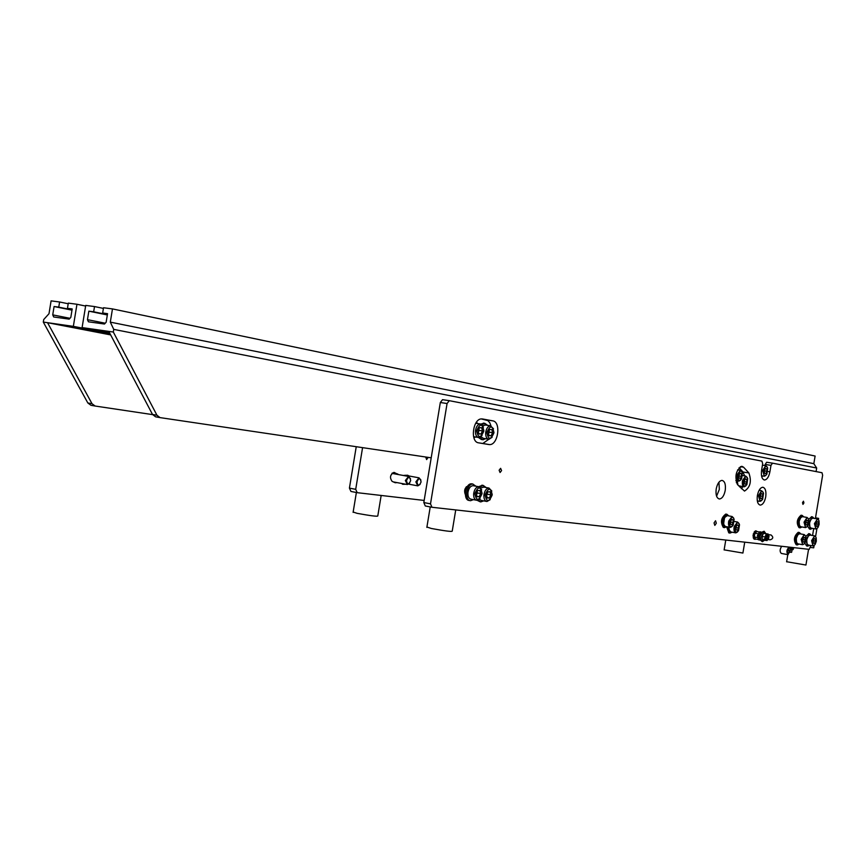 <?xml version="1.0" encoding="UTF-8"?>
<svg xmlns="http://www.w3.org/2000/svg" width="866" height="866" viewBox="0 0 866 866"><rect width="100%" height="100%" fill="white"/><g stroke="black" fill="none" stroke-linecap="round" stroke-linejoin="round"><path stroke-width="1.3" d="M810.554 547.464L813.715 547.821L814.105 545.461M815.588 536.595L816.941 528.531M818.413 519.676L818.63 518.366L815.501 517.911M815.512 517.825L818.63 518.366M815.382 518.593L822.635 475.218L822.007 472.728L772.504 463.158L770.978 465.356L765.198 464.457L766.637 462.249L772.461 463.148M764.083 479.926L764.526 480.002C761.918 479.255 760.933 476.019 761.593 470.292L762.675 463.775L761.939 461.113L449.281 400.677L447.072 403.524L430.51 503.85L431.961 507.27L809.201 549.358L810.89 545.526M812.557 535.524L813.715 528.596M447.072 403.524L440.329 402.506L423.82 502.551L430.51 503.85M764.526 480.002C767.038 479.645 768.824 476.917 769.896 471.818L770.978 465.356M716.312 523.216L715.543 520.758L714.049 522.934L714.818 525.391L716.312 523.216M501.576 470.606L500.613 468.333L499.119 470.238L500.072 472.511L501.576 470.606M803.929 502.908L803.453 501.197L802.501 502.681L802.977 504.391L803.929 502.908M467.694 486.086C464.696 487.894 463.895 490.719 465.323 494.562M482.579 418.982L481.734 418.906C472.901 418.386 469.848 442.061 478.638 442.851L489.42 444.594C498.134 445.34 501.403 421.85 492.722 420.844L482.351 418.938M726.693 526.885L728.782 532.85L730.06 533.099M743.569 467.185L741.783 466.287C735.927 470.195 734.487 476.289 737.464 484.559L744.5 491.087C750.324 487.287 751.785 481.247 748.873 472.944L743.569 467.185L740.343 466.666M765.728 496.835C766.378 491.195 765.414 488.002 762.838 487.244C760.294 487.58 758.475 490.34 757.382 495.514C756.732 501.143 757.685 504.337 760.24 505.105C762.805 504.791 764.624 502.031 765.728 496.835M725.232 490.416C725.903 484.516 724.831 481.182 722.028 480.392C719.289 480.76 717.351 483.618 716.204 488.976C715.543 494.843 716.604 498.188 719.375 498.989C722.136 498.654 724.084 495.796 725.232 490.416M431.766 507.238L425.282 505.971L423.82 502.551M440.329 402.506L442.537 399.67L449.465 400.687M761.809 477.025L762.481 475.932M765.014 465.551L765.198 464.457M490.99 425.866L489.788 422.727L487.915 420.605L481.312 418.938M478.476 442.818L482.806 443.489L488.846 439.246M744.608 475.889L743.039 472.013L739.066 467.716M741.383 488.716L742.844 486.584M760.034 490.513L759.753 489.268M757.588 502.118L758.259 501.024M716.583 496.186L719.332 489.42L718.942 482.21M356.24 446.704L349.42 488.121L355.71 489.333L357.225 492.678L424.167 500.44M362.573 447.646L355.71 489.333M425.704 456.999L426.624 459.575L428.183 457.367M398.566 474.6L394.019 472.435C390.122 474.6 389.483 477.577 392.114 481.377L395.242 482.752L397.061 482.611M409.023 475.986L407.637 475.218L403.264 475.466M401.51 483.445L402.95 484.3L405.764 484.246M357.019 492.635L350.947 491.444L349.42 488.121M797.499 548.048L805.726 548.968M786.62 561.72L805.932 565.033L808.498 549.683M438.64 508.017L453.957 509.728M426.916 527.026L431.376 528.487C444.897 530.966 451.846 531.854 452.225 531.161L455.646 510.453M724.138 549.856L742.909 553.049L744.728 542.159M364.056 493.468L379.73 495.287M353.166 512.023L357.095 513.332C370.356 515.746 377.251 516.634 377.782 515.995L381.094 495.904M793.31 547.626L793.148 548.633L793.31 547.626L789.251 547.171C786.631 549.434 786.22 551.934 787.995 554.684L790.972 549.434L792.975 549.661L793.537 548.654M781.673 546.284C779.768 549.38 779.638 551.761 781.305 553.428L787.876 554.662M793.494 548.676L792.975 549.661M793.137 548.643L791.145 548.427L788.157 553.666L787.302 551.404L788.493 548.394L793.148 548.633M159.809 417.574L155.566 416.817L152.503 414.446L108.802 331.386L82.097 327.597L85.723 305.406L94.524 306.564L93.658 311.803L88.841 311.165L87.455 319.662L88.451 321.806L104.483 324.025L106.15 322.239L107.546 313.665L102.664 313.005L103.519 307.744L112.472 308.913L110.307 322.13L113.749 329.383L113.316 332.024L156.952 415.236L160.015 417.607L431.203 457.822M113.749 329.383L816.681 468.019L816.086 471.58M110.307 322.13L813.834 463.667L816.681 468.019M112.472 308.913L815.112 456.036L813.834 463.667M102.664 313.005L107.492 314.001M87.455 319.662L105.241 323.213M88.841 311.165L107.341 314.953M93.658 311.803L107.395 314.629M94.524 306.564L103.411 308.415M82.097 327.597L109.625 332.955M108.802 331.386L113.316 332.024M94.914 405.992L90.941 405.288L87.834 402.961L43.3 322.087L73.35 326.352L76.955 304.258L68.306 303.122L67.461 308.307L72.192 308.935L70.817 317.367L69.193 319.132L53.703 316.978L52.729 314.878L54.093 306.521L58.758 307.138L59.602 301.985L51.094 300.87L49.005 313.709L43.722 319.532L43.3 322.087M152.6 414.619L95.13 406.035L92.023 403.708L47.543 322.693L110.653 334.904M68.208 303.76L59.602 301.985M72.04 309.844L58.758 307.138M71.986 310.158L54.093 306.521M69.962 318.298L52.729 314.878M72.138 309.259L67.461 308.307M85.615 306.055L76.955 304.258M109.885 333.453L73.35 326.352M813.196 540.914L813.401 543.242L814.56 543.383L815.566 541.153L815.361 538.771L814.17 538.62L813.196 540.914M815.361 538.771L814.192 538.63M815.555 541.098L815.361 538.814M813.423 543.253L814.56 543.383L815.545 541.196M816.324 541.239L816.205 537.851C813.174 531.583 810.208 549.899 815.144 544.422L816.324 541.239M814.581 543.383L813.38 543.166M815.815 537.061L814.625 535.892L811.594 540.633L812.99 545.916L814.365 545.212M809.981 535.069L808.097 536.195L806.776 539.767L806.895 543.577L808.195 545.039L812.838 545.883M808.595 535.589L806.657 539.735L807.08 544.065M813.228 540.73L815.566 541.153M816.032 523.941L816.237 526.29L817.417 526.452L818.392 524.222L818.186 521.83L817.028 521.668L816.032 523.941M818.164 521.83L817.006 521.657M818.381 524.168L818.186 521.873M817.428 526.409L818.37 524.266M816.237 526.29L817.385 526.441M819.149 524.331L819.019 520.877C815.945 514.675 813.087 533.001 817.991 527.448L819.149 524.331M818.63 520.109L817.417 518.94L814.43 523.649L815.859 528.974L817.212 528.26M812.784 518.149L810.89 519.297L809.613 522.804L809.742 526.69L811.052 528.119L815.685 528.942M811.399 518.669L809.493 522.783L809.927 527.156M816.053 523.811L818.392 524.222M816.227 526.236L817.417 526.452M802.804 539.659L803.02 542.019L804.233 542.159L805.218 539.897L805.012 537.537L803.821 537.342L802.804 539.659M805.218 539.854L805.012 537.537L803.8 537.342M804.243 542.116L805.207 539.94M803.042 542.019L804.2 542.159M805.997 539.994L805.889 536.617C802.793 530.111 799.751 548.871 804.828 543.155L805.997 539.994M805.488 535.783L804.254 534.593L801.169 539.377L802.62 544.714L804.027 543.989M799.589 533.748L797.618 534.95L796.33 538.5L796.439 542.289L797.781 543.826L802.457 544.682M798.16 534.29L796.211 538.468L796.633 542.82M802.836 539.464L805.218 539.897M802.998 541.932L804.233 542.159M805.672 522.501L805.9 524.883L807.09 525.045L808.075 522.793L807.87 520.369L806.679 520.206L805.672 522.501M807.837 520.369L806.657 520.195M808.075 522.739L807.87 520.423M807.101 524.991L808.054 522.837M805.9 524.883L807.058 525.034M808.855 522.902L808.736 519.459C805.586 513.008 802.663 531.789 807.718 525.998L808.855 522.902M805.878 524.828L807.09 525.045M808.335 518.647L807.09 517.457L804.038 522.209L805.51 527.589L806.906 526.853M802.425 516.645L800.455 517.879L799.188 521.364L799.307 525.218L800.671 526.734L805.337 527.556M800.996 517.197L799.069 521.332L799.513 525.727M805.694 522.371L808.075 522.793M766.962 471.234L766.713 468.733L765.436 468.495L764.353 470.855L764.602 473.356L765.912 473.594L766.962 471.288L766.724 468.787M765.934 473.55L766.94 471.331M764.602 473.356L765.88 473.594M764.288 471.948L764.591 473.301M765.392 468.538L764.635 469.762M766.691 468.733L765.414 468.495M763.498 470.649C763.368 475.531 764.494 476.733 766.865 474.232L767.698 467.986C766.193 465.378 764.797 466.265 763.498 470.649M767.244 467.001L765.782 465.67L762.621 470.498L764.353 476.235L765.901 475.38M764.353 470.866L766.962 471.288M765.392 468.528L766.713 468.733M762.784 496.315L762.535 493.837L761.225 493.62L760.153 495.947L760.402 498.437L761.744 498.643L762.784 496.37L762.535 493.891M761.744 498.643L762.762 496.413M760.435 498.491L761.723 498.697L760.413 498.47M760.088 497.052L760.402 498.437M761.203 493.674L760.456 494.865M762.535 493.837L761.246 493.631M759.309 495.817C759.168 500.645 760.272 501.825 762.643 499.379L763.541 493.144C762.048 490.492 760.629 491.379 759.309 495.817M763.087 492.137L761.647 490.784L758.421 495.677L760.121 501.338L761.679 500.494M760.164 495.926L762.784 496.37M738.601 527.979L738.482 525.326L737.15 524.85L735.948 527.145L736.078 529.797L737.377 530.252L738.601 528.033L738.482 525.381M737.421 530.219L738.579 528.076M736.1 529.808L737.399 530.263M735.829 528.314L736.068 529.743M737.128 524.904L736.176 526.344M738.449 525.326L737.183 524.861M735.093 526.777C734.758 532.103 735.905 533.434 738.546 530.75L739.51 524.699C738.103 521.743 736.63 522.436 735.093 526.777M739.034 523.486L737.529 522.036L734.195 526.56C733.621 530.176 734.162 532.276 735.808 532.871L737.507 531.995M728.912 527.134L729.042 529.711L730.763 531.94L735.602 532.828M728.804 527.113L729.356 530.685M735.883 527.546L738.601 528.033M736.988 525.067L738.482 525.326M733.177 522.49L733.047 519.817L731.738 519.34L730.493 521.57L730.623 524.298L731.965 524.785L733.177 522.544L733.058 519.871M731.987 524.731L733.156 522.588M730.623 524.298L731.943 524.774M730.374 522.75L730.623 524.244M731.683 519.373L730.709 520.877M733.026 519.806L731.716 519.329M729.627 521.256C729.302 526.669 730.482 527.979 733.166 525.207L734.108 519.221C732.69 516.201 731.196 516.872 729.627 521.256M733.61 517.976L732.084 516.504L728.728 521.04C728.144 524.688 728.696 526.809 730.384 527.405L732.095 526.506M727.245 515.638L724.582 517.543L723.543 524.168L725.307 526.485L730.157 527.362M725.437 516.352L723.532 520.13L723.868 525.186M730.428 522.046L733.177 522.544M731.532 519.546L733.047 519.817M746.86 482.005L746.741 479.363L745.474 478.844L744.262 481.063L744.381 483.715L745.658 484.224L746.86 482.059L746.752 479.418M744.381 483.715L745.658 484.224L746.838 482.102M744.132 482.297L744.381 483.661M745.42 478.876L744.468 480.338M746.719 479.353L745.442 478.833M743.418 480.662C743.104 486.043 744.251 487.363 746.882 484.657L747.715 478.584C746.308 475.802 744.879 476.495 743.418 480.662M747.239 477.48L745.713 476.062L742.53 480.446C741.956 484.126 742.519 486.259 744.219 486.811L745.853 485.913M737.312 480.857L737.908 485.025M738.655 485.815L743.948 486.768M737.193 480.846L737.767 484.754M744.175 481.626L746.86 482.059M745.215 479.115L746.741 479.363M741.545 476.3L741.426 473.626L740.105 473.085L738.915 475.272L739.034 478L740.354 478.53L741.545 476.354L741.426 473.68M740.376 478.487L741.523 476.397M739.066 478.01L740.322 478.519M738.785 476.527L739.034 477.945M740.105 473.085L739.099 474.665M741.393 473.615L740.138 473.096M738.059 474.925C737.756 480.381 738.936 481.702 741.599 478.898L742.422 472.879C740.993 470.032 739.542 470.714 738.059 474.925M741.924 471.743L740.365 470.303L737.172 474.698C736.587 478.422 737.161 480.565 738.893 481.128L740.549 480.208M738.828 475.91L741.545 476.354M739.867 473.377L741.426 473.626M490.827 494.8L490.113 491.78L487.937 491.823L486.508 494.951L487.222 497.982L489.442 497.928L490.838 494.865L490.124 491.845M489.442 497.928L490.805 494.93M487.287 498.037L489.366 497.993M486.519 495.016L487.222 497.982M487.915 491.888L486.53 494.887M490.069 491.78L487.98 491.823M485.101 494.984C486.649 502.421 489.019 502.367 492.234 494.832C490.708 487.396 488.327 487.439 485.101 494.984M491.823 491.054L488.976 488.056C486.367 488.337 484.689 490.611 483.932 494.865C483.704 498.74 484.722 500.959 486.973 501.501L490.221 499.639M483.802 487.114L480.868 488.002M479.32 499.227L481.29 500.429L486.519 501.414M486.616 496.218L487.212 492.96L486.605 496.186M487.526 494.248L490.838 494.865M487.028 497.539L489.409 497.993M480.662 493.523L479.926 490.47L477.729 490.513L476.268 493.663L477.025 496.781L479.223 496.727L480.673 493.577L479.948 490.535M479.255 496.662L480.652 493.642M477.069 496.781L479.179 496.727M476.289 493.728L477.014 496.716M477.696 490.578L476.3 493.598M479.883 490.47L477.772 490.513M474.849 493.696C476.419 501.197 478.844 501.143 482.091 493.555C480.533 486.053 478.119 486.097 474.849 493.696M481.702 489.81L478.779 486.724C476.138 487.006 474.427 489.29 473.67 493.577C473.442 497.485 474.481 499.714 476.776 500.267L480.11 498.34M473.605 485.772L473.063 485.674C470.411 485.956 468.712 488.229 467.943 492.516C467.727 496.413 468.766 498.643 471.061 499.195L476.3 500.18M476.397 495.006L477.35 492.96L477.014 491.607L476.397 494.962M477.35 492.96L480.673 493.577M476.809 496.272L479.223 496.727M492.57 432.632L491.856 429.558L489.745 429.504L488.283 432.643L488.998 435.717L491.163 435.771L492.581 432.697L491.877 429.623M491.184 435.706L492.559 432.751M488.998 435.717L491.119 435.771M488.283 432.643L488.987 435.652M489.669 429.558L488.294 432.524M491.856 429.558L489.701 429.504M486.865 432.545C488.402 440.09 490.773 440.155 493.977 432.729C492.462 425.184 490.091 425.119 486.865 432.545M493.512 428.778L490.437 425.801C487.969 426.202 486.389 428.399 485.707 432.426C485.49 436.54 486.605 438.813 489.03 439.257L492.148 437.265M485.523 425.022L482.827 425.639M480.922 436.745L483.358 438.326L488.327 439.138M488.413 434.028L489.279 432.166L488.933 430.694L488.402 434.007M489.279 432.166L492.581 432.697M488.868 435.392L491.163 435.771M482.449 430.857L481.723 427.772L479.537 427.696L478.086 430.803L478.811 433.898L481.052 433.963L482.47 430.922L481.734 427.826M481.052 433.963L482.438 430.987M478.876 433.963L480.976 434.018M478.097 430.867L478.811 433.898M479.504 427.761L478.108 430.738M481.68 427.761L479.58 427.707M476.657 430.759C478.227 438.38 480.641 438.445 483.877 430.965C482.33 423.344 479.926 423.279 476.657 430.759M483.434 427.046L480.273 423.972C477.772 424.372 476.181 426.602 475.488 430.64C475.282 434.797 476.408 437.092 478.887 437.536L482.081 435.479M478.238 432.318L479.147 430.391L478.779 428.865L478.238 432.286M479.147 430.391L482.47 430.922M478.692 433.639L481.02 434.018M420.086 484.43L417.813 485.869L415.853 481.875L419.003 477.826L420.908 480.035M421.093 481.94C419.252 486.129 417.877 486.151 416.947 481.983C418.798 477.783 420.172 477.772 421.093 481.94M409.694 483.055L407.366 484.549L405.364 480.522L408.557 476.441L410.506 478.725M410.679 480.587C408.817 484.819 407.421 484.83 406.468 480.63C408.341 476.397 409.737 476.387 410.679 480.587M809.461 545.266L807.762 546.143L805.921 540.416M806.094 539.291L809.764 533.835L811.247 535.296M807.577 546.11L806.636 545.937L804.828 543.155M805.813 536.379L808.844 533.673M812.319 528.347L810.576 529.234L808.757 523.389M808.941 522.241L812.546 516.915L814.051 518.366M810.414 529.202L809.461 529.029L807.642 526.106M808.682 519.319L811.659 516.764M799.08 544.065L797.337 544.952C794.414 540.427 795.096 536.281 799.361 532.514L800.888 533.986M797.153 544.92L796.211 544.746C793.288 540.232 793.97 536.086 798.236 532.309L798.452 532.352M801.959 526.961L800.184 527.849C797.283 523.335 797.943 519.189 802.176 515.411L803.724 516.872M800.022 527.816L799.058 527.654C796.157 523.129 796.817 518.983 801.05 515.216L801.288 515.259M732.268 532.222L729.951 533.066L728.057 526.983M726.823 526.755L724.485 527.611C721.454 522.35 722.276 517.911 726.953 514.296L728.761 515.909M724.593 527.643L723.305 527.394C720.263 522.133 721.097 517.706 725.773 514.09L726.065 514.144M740.668 486.227L739.726 486.963M736.381 482.73L736.468 480.727M479.829 487.038L483.217 485.415L486.107 487.536M483.618 500.873L480.771 501.923L478.075 500.05M478.606 486.692L482.546 485.296M480.208 501.815L477.09 500.277M473.431 499.639L470.541 500.7C464.219 500.57 466.46 483.704 472.749 484.051L475.943 486.205M469.957 500.58L469.21 500.44C462.888 500.31 465.129 483.455 471.429 483.813L472.338 483.942M481.886 424.535L484.744 423.312L487.742 425.379M485.599 438.694L482.892 439.831L479.667 437.427M480.89 424.048L484.256 423.247M481.572 439.614L478.497 437.503M476.452 422.186L477.621 423.55M475.466 436.973L473.929 437.904M760.088 531.8L757.382 535.61L759.211 540.005M761.236 532.179L760.067 532.038M758.648 533.857L758.01 537.678M758.908 539.864L759.807 539.962M753.171 537.624L754.026 539.074M753.463 533.521L753.019 536.173M755.379 530.966L754.08 532.168M756.364 531.789L756.278 531.248M756.235 531.129L756.148 531.951M756.061 531.313L756.018 532.06L755.975 531.345M755.91 531.388L755.899 532.168L755.812 531.432M755.769 531.323L755.769 532.276M755.596 531.594L755.65 532.384L755.509 531.67M755.444 531.735L755.531 532.493L755.358 531.832M754.34 536.065L753.68 535.924L754.362 535.827M754.329 536.184L753.669 536.552L754.318 536.314M754.286 536.833L753.691 536.855L754.297 536.574M759.233 531.962L756.743 531.518L754.903 533.196L754.318 537.061M754.535 537.548L754.07 538.208M754.654 537.754L754.134 538.598L754.611 537.689M754.773 537.97L754.362 538.782M754.806 538.024L754.481 538.933M754.979 538.295L754.481 539.053L754.935 538.23M755.065 538.425L754.871 539.226M755.163 538.565L755.011 539.28M755.076 538.435L754.914 539.269L755.12 538.5M754.99 538.306L754.773 539.182L755.033 538.371M755.358 539.356L754.73 539.15M754.816 538.035L754.513 538.955L754.86 538.1M754.654 537.764L754.297 538.63L754.697 537.829M754.08 537.818L754.102 538.425M754.048 538.003L754.47 537.385M757.891 539.442L755.488 538.998L754.275 536.952L753.896 537.732M753.788 536.303L753.788 536.909M753.972 535.242L753.799 536M753.864 535.361L754.427 535.34M754.524 534.744L753.961 535.047M754.567 534.517L753.983 534.723M754.145 533.976L754.427 533.207M755.109 532.947L754.806 532.319M755.239 532.807L754.99 532.211M755.358 532.677L755.13 532.005M755.477 532.547L755.217 531.702M755.596 532.438L755.433 531.648M755.715 532.319L755.596 531.508M755.834 532.211L755.791 531.302L755.78 532.265M755.964 532.103L755.91 531.291M756.094 532.005L756.072 531.215M756.083 531.172L756.159 531.94M756.224 531.897L756.364 531.237M756.505 531.681L756.505 531.129M754.275 536.952L757.23 537.494M754.903 533.196L757.847 533.737M761.82 532.125L759.341 535.967L760.359 540.2M768.51 536.422L768.802 538.132L767.861 539.128M768.38 535.101L769.073 536.509M760.716 532.731L759.883 534.084M759.244 537.905L759.601 539.399M760.229 532.677L759.893 532.016L758.995 532.449L757.891 539.117L758.584 539.821L759.125 539.345M770.772 534.95L771.076 534.982C773.555 537.136 773.273 538.749 770.21 539.81L767.677 539.518M764.462 533.413L763.747 533.337M763.249 533.662L762.015 536.433L762.286 539.366M762.849 531.886L759.883 536.076L761.236 540.795L762.686 541.055M765.555 533.575L764.288 532.146L761.474 536.368L762.838 541.088L764.353 540.168M768.174 534.051L763.466 533.304L762.037 536.455L762.372 539.81L765.338 540.352L765.003 536.996L766.432 533.835L768.174 534.051L768.51 537.407L767.092 540.557L765.338 540.352M766.518 540.048L765.685 537.082L767.46 534.43L768.294 537.396L766.518 540.048M767.33 535.21C768.196 537.916 767.774 539.031 766.064 538.555L766.518 535.794L767.33 535.21M766.67 535.567L766.107 538.695M763.466 533.304L766.432 533.835M762.037 536.455L765.003 536.996M765.771 533.564L764.137 531.248L762.61 531.854M761.16 540.785L762.297 541.672M764.137 531.248L762.762 531.865M761.301 540.806L762.448 541.694L764.516 540.2M767.796 471.483L769.896 471.818M743.039 472.013L748.873 472.944M486.097 419.815L492.722 420.844M482.189 443.435L488.803 444.529M466.536 486.649L467.218 486.779M402.419 484.17L403.166 484.31M392.395 472.988L397.754 473.973M393.77 472.425L394.636 472.587M790.019 550.126L787.67 549.693M789.868 551.057L787.41 550.603M790.138 552.281L791.621 552.292M792.076 549.564L791.632 552.259L790.106 552.097M152.503 414.446L156.952 415.236M87.834 402.961L92.023 403.708M760.012 539.994L758.638 539.832M763.303 539.767L764.332 538.847M763.011 534.095L762.156 536.086M762.037 536.833L762.188 538.879M766.637 462.249L772.418 463.148M449.281 400.677L442.537 399.67M482.806 443.489L489.42 444.594M787.8 554.641L786.609 561.817M430.229 506.935L426.851 527.405M725.773 540.048L724.117 549.953M356.381 492.505L353.101 512.369M809.818 535.036L814.625 535.892M812.611 518.117L817.417 518.94M799.415 533.716L804.254 534.593M802.241 516.612L807.09 517.457M761.528 475.78L764.093 476.192M762.448 465.139L765.782 465.67M757.306 500.862L759.883 501.295M759.081 490.362L761.647 490.784M734.238 521.451L737.529 522.036M727.018 515.595L732.084 516.504M742.573 475.553L745.713 476.062M735.851 480.619L738.611 481.074M737.615 469.87L740.365 470.303M483.282 487.017L488.976 488.056M473.063 485.674L478.779 486.724M466.103 487.06L466.958 487.212M484.754 424.903L490.437 425.801M473.583 436.67L478.151 437.417M475.726 423.257L480.273 423.972M419.003 477.826L405.05 475.25M417.52 485.804L408.687 484.148M408.557 476.441L391.962 473.377M407.052 484.484L393.326 481.907M809.764 533.835L808.649 533.64M812.546 516.915L811.431 516.721M799.361 532.514L798.236 532.309M802.176 515.411L801.05 515.216M726.953 514.296L725.773 514.09M483.217 485.415L481.897 485.176M472.998 484.062L471.678 483.823M484.624 423.312L483.304 423.106M759.937 531.778L760.662 531.908M756.581 531.085L755.466 530.88M754.914 539.291L754.124 539.15M771.076 534.982L768.304 534.647M761.42 532.211L759.893 532.016M762.686 531.854L764.288 532.146"/></g></svg>
